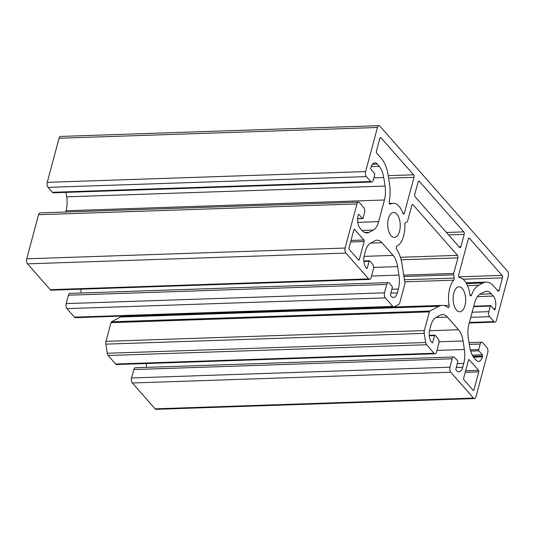 <?xml version="1.0" encoding="UTF-8"?>
<svg xmlns="http://www.w3.org/2000/svg" width="535" height="535" viewBox="0 0 535 535"><rect width="100%" height="100%" fill="white"/><g stroke="black" fill="none" stroke-linecap="round" stroke-linejoin="round"><path stroke-width="0.8" d="M478.544 370.327L469.228 359.727A1.103 0.555 88.1 0 0 468.934 359.58A1.103 0.555 88.1 0 0 468.479 360.122L463.638 378.205A1.103 0.555 88.1 0 0 463.872 379.716L473.194 390.316A1.103 0.555 88.1 0 0 473.482 390.463A1.103 0.555 88.1 0 0 473.936 389.921L478.785 371.838A1.103 0.555 88.1 0 0 478.544 370.327L465.631 370.762M371.705 182.04L53.333 192.807A3.678 1.839 -91.9 0 1 52.356 192.306L48.023 187.377A3.678 1.839 -91.9 0 1 47.24 182.348L59.057 138.244A3.678 1.839 -91.9 0 1 60.562 136.425L378.94 125.665A3.678 1.839 -91.9 0 1 379.917 126.166L507.468 271.165A3.678 1.839 -91.9 0 1 508.25 276.194L496.433 320.291A3.678 1.839 -91.9 0 1 494.922 322.11A3.678 1.839 -91.9 0 1 493.945 321.609L489.612 316.68A3.678 1.839 -91.9 0 1 488.829 311.651L490.314 306.1A0.923 0.461 -91.9 0 1 490.695 305.645A0.923 0.461 -91.9 0 1 490.936 305.773L494.454 309.765A0.923 0.461 88.1 0 0 494.701 309.892A0.923 0.461 88.1 0 0 495.076 309.437L495.29 308.641A9.195 4.601 88.1 0 0 493.323 296.062L491.351 293.822A18.391 9.202 88.1 0 0 486.476 291.301A18.391 9.202 88.1 0 0 484.322 291.896L480.116 294.116A18.391 9.202 88.1 0 0 474.719 302.609L468.921 324.237A18.391 9.202 88.1 0 0 468.312 338.173L469.643 346.687A18.391 9.202 88.1 0 0 474.177 357.908L476.15 360.155A9.195 4.601 88.1 0 0 478.591 361.413A9.195 4.601 88.1 0 0 482.369 356.872L482.577 356.076A0.923 0.461 88.1 0 0 482.383 354.819L478.865 350.82A0.923 0.461 -91.9 0 1 478.671 349.562L480.156 344.012A3.678 1.839 -91.9 0 1 481.667 342.193A3.678 1.839 -91.9 0 1 482.644 342.694L486.977 347.623A3.678 1.839 -91.9 0 1 487.76 352.652L475.943 396.756A3.678 1.839 -91.9 0 1 474.438 398.575A3.678 1.839 -91.9 0 1 473.462 398.067L450.731 372.233A3.678 1.839 -91.9 0 1 449.942 367.197L452.195 358.791A3.678 1.839 -91.9 0 1 453.707 356.972A3.678 1.839 -91.9 0 1 454.683 357.48L457.545 360.73A0.923 0.461 -91.9 0 1 457.739 361.988L455.914 368.809A0.923 0.461 88.1 0 0 456.108 370.066L456.515 370.534A9.195 4.601 88.1 0 0 458.956 371.792A9.195 4.601 88.1 0 0 462.735 367.251L463.758 363.419A18.391 9.202 88.1 0 0 464.367 349.475L463.042 340.962A18.391 9.202 88.1 0 0 458.502 329.741L447.36 317.074A18.391 9.202 88.1 0 0 442.485 314.553A18.391 9.202 88.1 0 0 440.332 315.148L436.125 317.369A18.391 9.202 88.1 0 0 430.728 325.868L429.699 329.7A9.195 4.601 88.1 0 0 431.665 342.28L432.073 342.741A0.923 0.461 88.1 0 0 432.313 342.868A0.923 0.461 88.1 0 0 432.695 342.413L434.52 335.592A0.923 0.461 -91.9 0 1 434.895 335.137A0.923 0.461 -91.9 0 1 435.142 335.264L438.005 338.515A3.678 1.839 -91.9 0 1 438.787 343.55L436.533 351.956A3.678 1.839 -91.9 0 1 435.022 353.775A3.678 1.839 -91.9 0 1 434.052 353.267L426.549 344.747A3.678 1.839 -91.9 0 1 425.646 342.5L424.222 333.372A3.678 1.839 -91.9 0 1 424.342 330.583L429.351 311.885A1.839 0.923 -91.9 0 1 429.893 311.036L438.947 306.254A27.593 13.796 -91.9 0 1 442.178 305.365A27.593 13.796 -91.9 0 1 447.935 307.612A1.839 0.923 88.1 0 0 448.317 307.765A1.839 0.923 88.1 0 0 449.126 305.411A21.708 10.854 -91.9 0 1 453.78 280.173A1.839 0.923 88.1 0 0 454.182 278.086L453.673 274.836A1.839 0.923 -91.9 0 1 453.733 273.438L457.906 257.87A1.839 0.923 88.1 0 0 457.512 255.355L413.033 204.791A1.839 0.923 88.1 0 0 412.545 204.537A1.839 0.923 88.1 0 0 411.789 205.447L407.616 221.015A1.839 0.923 -91.9 0 1 407.082 221.864L405.47 222.72A1.839 0.923 88.1 0 0 404.828 224.533A21.708 10.854 -91.9 0 1 396.943 246.087A1.839 0.923 88.1 0 0 396.281 247.491A1.839 0.923 88.1 0 0 396.669 249.337A27.593 13.796 -91.9 0 1 402.026 264.283L404.881 282.607A1.839 0.923 -91.9 0 1 404.821 284.005L399.812 302.703A3.678 1.839 -91.9 0 1 398.736 304.402L394.221 306.782A3.678 1.839 -91.9 0 1 393.793 306.903A3.678 1.839 -91.9 0 1 392.817 306.394L385.32 297.875A3.678 1.839 -91.9 0 1 384.531 292.839L386.785 284.433A3.678 1.839 -91.9 0 1 388.296 282.614A3.678 1.839 -91.9 0 1 389.273 283.122L392.135 286.372A0.923 0.461 -91.9 0 1 392.329 287.629L390.503 294.451A0.923 0.461 88.1 0 0 390.697 295.708L391.105 296.176A9.195 4.601 88.1 0 0 393.546 297.433A9.195 4.601 88.1 0 0 397.318 292.892L398.348 289.06A18.391 9.202 88.1 0 0 398.956 275.117L397.632 266.604A18.391 9.202 88.1 0 0 393.091 255.389L381.95 242.716A18.391 9.202 88.1 0 0 377.075 240.195A18.391 9.202 88.1 0 0 374.921 240.79L370.715 243.017A18.391 9.202 88.1 0 0 365.318 251.51L364.288 255.342A9.195 4.601 88.1 0 0 366.254 267.921L366.662 268.383A0.923 0.461 88.1 0 0 366.903 268.51A0.923 0.461 88.1 0 0 367.284 268.055L369.11 261.234A0.923 0.461 -91.9 0 1 369.484 260.779A0.923 0.461 -91.9 0 1 369.732 260.906L372.594 264.156A3.678 1.839 -91.9 0 1 373.377 269.192L371.123 277.598A3.678 1.839 -91.9 0 1 369.611 279.417A3.678 1.839 -91.9 0 1 368.642 278.909L345.911 253.075A3.678 1.839 -91.9 0 1 345.122 248.039L356.939 203.942A3.678 1.839 -91.9 0 1 358.45 202.123A3.678 1.839 -91.9 0 1 359.426 202.625L363.76 207.553A3.678 1.839 -91.9 0 1 364.542 212.582L363.058 218.14A0.923 0.461 -91.9 0 1 362.677 218.594A0.923 0.461 -91.9 0 1 362.436 218.467L358.918 214.468A0.923 0.461 88.1 0 0 358.677 214.341A0.923 0.461 88.1 0 0 358.296 214.796L358.089 215.592A9.195 4.601 88.1 0 0 360.048 228.171L362.021 230.418A18.391 9.202 88.1 0 0 366.896 232.932A18.391 9.202 88.1 0 0 369.05 232.344L373.256 230.117A18.391 9.202 88.1 0 0 378.66 221.624L384.451 200.003A18.391 9.202 88.1 0 0 385.06 186.06L383.735 177.546A18.391 9.202 88.1 0 0 379.195 166.325L377.222 164.084A9.195 4.601 88.1 0 0 374.788 162.821A9.195 4.601 88.1 0 0 371.009 167.368L370.795 168.157A0.923 0.461 88.1 0 0 370.989 169.414L374.507 173.414A0.923 0.461 -91.9 0 1 374.701 174.671L373.216 180.221A3.678 1.839 -91.9 0 1 371.705 182.04A3.678 1.839 -91.9 0 1 370.728 181.539L366.395 176.61A3.678 1.839 -91.9 0 1 365.612 171.581L377.429 127.477A3.678 1.839 -91.9 0 1 378.94 125.665M353.849 229.816L349.001 247.899A1.103 0.555 88.1 0 0 349.241 249.404L358.557 260.003A1.103 0.555 88.1 0 0 358.851 260.157A1.103 0.555 88.1 0 0 359.306 259.609L364.148 241.526A1.103 0.555 88.1 0 0 363.914 240.014L354.591 229.421A1.103 0.555 88.1 0 0 354.304 229.268A1.103 0.555 88.1 0 0 353.849 229.816M456.502 310.086A12.506 6.253 -91.9 0 1 453.259 296.123A12.506 6.253 -91.9 0 1 458.97 286.793A12.506 6.253 -91.9 0 1 465.644 299.085A12.506 6.253 -91.9 0 1 459.812 311.798A12.506 6.253 -91.9 0 1 456.502 310.086M391.092 235.728A12.506 6.253 -91.9 0 1 387.848 221.764A12.506 6.253 -91.9 0 1 393.559 212.442A12.506 6.253 -91.9 0 1 400.233 224.727A12.506 6.253 -91.9 0 1 394.402 237.44A12.506 6.253 -91.9 0 1 391.092 235.728M502.071 275.378L469.529 238.383A1.839 0.923 88.1 0 0 469.041 238.128A1.839 0.923 88.1 0 0 468.285 239.038L458.682 274.876A1.839 0.923 88.1 0 0 459.491 277.638A21.708 10.854 -91.9 0 1 469.857 294.451A1.839 0.923 88.1 0 0 470.807 295.882A1.839 0.923 88.1 0 0 471.502 295.159A27.593 13.796 -91.9 0 1 478.731 285.222L482.938 283.002A27.593 13.796 -91.9 0 1 486.168 282.112A27.593 13.796 -91.9 0 1 493.477 285.891L497.904 290.92A1.839 0.923 88.1 0 0 498.393 291.174A1.839 0.923 88.1 0 0 499.148 290.264L502.459 277.892A1.839 0.923 88.1 0 0 502.071 275.378L458.769 276.842M381.321 158.393L376.894 153.364A1.839 0.923 -91.9 0 1 376.5 150.843L379.817 138.471A1.839 0.923 -91.9 0 1 380.572 137.562A1.839 0.923 -91.9 0 1 381.06 137.816L413.602 174.811A1.839 0.923 -91.9 0 1 413.996 177.326L404.393 213.157A1.839 0.923 -91.9 0 1 403.637 214.067A1.839 0.923 -91.9 0 1 402.822 213.224A21.708 10.854 88.1 0 0 393.245 203.246A21.708 10.854 88.1 0 0 390.396 204.123A1.839 0.923 -91.9 0 1 390.155 204.196A1.839 0.923 -91.9 0 1 389.226 201.628A27.593 13.796 88.1 0 0 389.453 183.739L388.129 175.226A27.593 13.796 88.1 0 0 381.321 158.393M414.765 194.345A1.839 0.923 88.1 0 0 415.16 196.86L459.639 247.424A1.839 0.923 88.1 0 0 460.127 247.678A1.839 0.923 88.1 0 0 460.882 246.769L464.199 234.39A1.839 0.923 88.1 0 0 463.805 231.876L419.326 181.311A1.839 0.923 88.1 0 0 418.838 181.064A1.839 0.923 88.1 0 0 418.082 181.974L414.765 194.345M474.438 398.575L156.059 409.335A3.678 1.839 -91.9 0 1 155.083 408.834L132.359 382.993A3.678 1.839 -91.9 0 1 131.57 377.964L133.824 369.558A3.678 1.839 -91.9 0 1 135.335 367.739L453.707 356.972M146.389 367.364A18.391 9.202 88.1 0 0 146.349 363.532M435.022 353.775L116.65 364.536A3.678 1.839 -91.9 0 1 115.674 364.034L108.177 355.507A3.678 1.839 -91.9 0 1 107.267 353.267L105.843 344.139A3.678 1.839 -91.9 0 1 105.97 341.35L110.979 322.652A1.839 0.923 -91.9 0 1 111.521 321.802L120.569 317.021A27.593 13.796 -91.9 0 1 123.806 316.125L442.178 305.365M393.793 306.903L75.422 317.67A3.678 1.839 -91.9 0 1 74.445 317.161L66.949 308.635A3.678 1.839 -91.9 0 1 66.159 303.606L68.413 295.2A3.678 1.839 -91.9 0 1 69.924 293.381L388.296 282.614M80.979 293.006A18.391 9.202 88.1 0 0 80.939 289.174M369.611 279.417L51.24 290.184A3.678 1.839 -91.9 0 1 50.263 289.676L27.532 263.835A3.678 1.839 -91.9 0 1 26.75 258.806L38.567 214.709A3.678 1.839 -91.9 0 1 40.078 212.89L358.45 202.123M65.738 212.02L66.079 210.763A18.391 9.202 88.1 0 0 66.688 196.826L65.992 192.379M469.228 359.727L468.653 359.747M366.395 176.61L48.023 187.377M365.612 171.581L47.24 182.348M377.429 127.477L59.057 138.244M370.728 181.539L52.356 192.306M473.936 389.921L472.88 389.955M478.785 371.838L465.223 372.293M359.306 259.609L358.243 259.642M364.148 241.526L350.585 241.98M363.914 240.014L351 240.449M354.591 229.421L354.023 229.441M499.148 290.264L497.376 290.324M502.459 277.892L463.009 279.223M460.882 246.769L459.11 246.829M464.199 234.39L448.638 234.918M463.805 231.876L446.478 232.464M419.326 181.311L418.37 181.345M469.529 238.383L468.573 238.416M471.502 295.159L470.058 295.206M478.731 285.222L467.47 285.603M482.938 283.002L466.466 283.557M381.06 137.816L380.104 137.849M413.602 174.811L388.196 175.667M413.996 177.326L388.591 178.182M404.393 213.157L402.822 213.211M390.396 204.123L389.908 204.143M377.222 164.084L372.44 164.245M379.195 166.325L371.243 166.599M383.735 177.546L373.845 177.881M385.06 186.06L66.688 196.826M384.451 200.003L66.079 210.763M378.66 221.624L357.748 222.333M373.256 230.117L362.095 230.491M369.05 232.344L364.703 232.484M358.918 214.468L358.443 214.488M362.436 218.467L357.601 218.628M356.939 203.942L38.567 214.709M345.122 248.039L26.75 258.806M345.911 253.075L27.532 263.835M368.642 278.909L50.263 289.676M369.11 261.234L363.867 261.414M367.284 268.055L366.395 268.088M381.95 242.716L370.554 243.104M393.091 255.389L364.054 256.365M397.632 266.604L373.584 267.42M398.956 275.117L371.537 276.047M398.348 289.06L391.887 289.274M397.318 292.892L390.864 293.106M386.785 284.433L68.413 295.2M384.531 292.839L66.159 303.606M385.32 297.875L66.949 308.635M392.817 306.394L74.445 317.161M413.033 204.791L412.077 204.825M457.512 255.355L400.394 257.288M457.906 257.87L401.11 259.789M453.733 273.438L403.718 275.13M453.673 274.836L403.932 276.515M454.182 278.086L404.44 279.772M453.78 280.173L404.761 281.831M449.126 305.411L444.15 305.579M438.947 306.254L120.569 317.021M429.893 311.036L111.521 321.802M429.351 311.885L110.979 322.652M424.342 330.583L105.97 341.35M424.222 333.372L105.843 344.139M425.646 342.5L107.267 353.267M426.549 344.747L108.177 355.507M434.052 353.267L115.674 364.034M434.52 335.592L429.277 335.766M432.695 342.413L431.805 342.44M447.36 317.074L435.965 317.462M458.502 329.741L429.465 330.724M463.042 340.962L438.994 341.771M464.367 349.475L436.955 350.405M463.758 363.419L457.298 363.633M462.735 367.251L456.275 367.465M452.195 358.791L133.824 369.558M449.942 367.197L131.57 377.964M450.731 372.233L132.359 382.993M473.462 398.067L155.083 408.834M480.156 344.012L469.282 344.38M478.671 349.562L470.292 349.85M478.865 350.82L470.646 351.1M482.383 354.819L472.311 355.16M482.577 356.076L473.04 356.397M482.369 356.872L473.575 357.166M491.351 293.822L479.955 294.203M493.323 296.062L477.407 296.604M495.29 308.641L493.517 308.702M495.076 309.437L494.193 309.471M490.314 306.1L473.635 306.662M488.829 311.651L472.144 312.213M489.612 316.68L470.78 317.315M493.945 321.609L469.402 322.438M466.025 282.788L486.168 282.112M389.353 203.38L393.245 203.246M357.594 218.761L362.677 218.594M363.827 260.973L369.484 260.779M429.237 335.331L434.895 335.137M469.008 342.621L481.667 342.193M473.749 306.214L490.695 305.645M469.262 322.979L494.922 322.11"/></g></svg>
